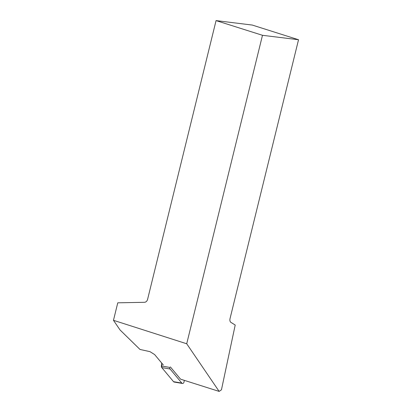 <?xml version="1.0" encoding="UTF-8"?>
<svg xmlns="http://www.w3.org/2000/svg" width="412" height="412" viewBox="0 0 412 412"><rect width="100%" height="100%" fill="white"/><g stroke="black" fill="none" stroke-linecap="round" stroke-linejoin="round"><path stroke-width="0.62" d="M182.444 383.464L174.147 382.048A1.931 1.324 -80.3 0 1 173.534 381.672L161.782 367.576A1.931 1.324 -80.3 0 1 161.396 365.98L169.687 367.396A1.931 1.324 99.7 0 0 170.079 368.998L181.826 383.093A1.931 1.324 99.7 0 0 182.444 383.464A1.931 1.324 99.7 0 0 184.097 381.63L184.246 380.327M161.396 365.98L161.725 363.08L161.787 367.581L173.534 381.672L181.826 383.093M163.332 365.001L154.644 354.583L149.983 351.652L139.982 349.443L120.026 329.94L113.47 320.309L186.713 343.768L262.48 35.298L216.063 20.6L147.594 299.364C147.053 301.172 146.018 302.151 144.488 302.3L117.765 302.82L113.47 320.309M262.48 35.298L298.53 39.737L230.056 318.507A3.888 2.323 -72.4 0 0 230.89 322.354L235.206 325.037L221.45 389.814L219.138 391.4L180.569 379.164L170.341 366.891M219.138 391.4L186.713 343.768M298.53 39.737L252.273 25.06L216.063 20.6M170.079 368.998L161.782 367.576"/></g></svg>
